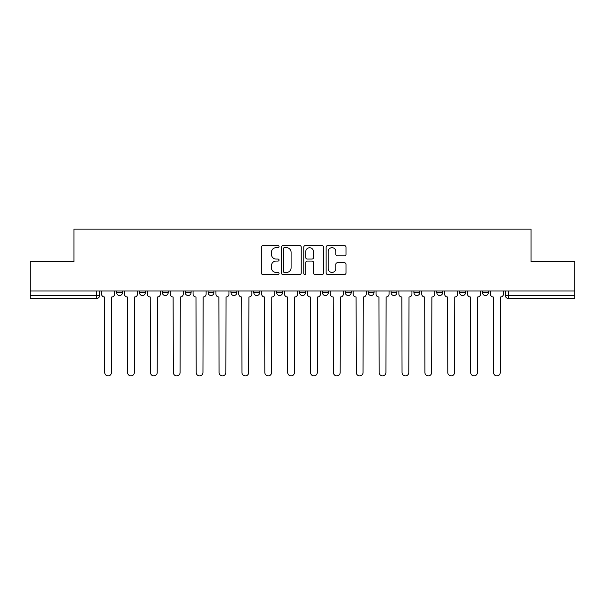 <?xml version="1.0" encoding="UTF-8"?>
<svg xmlns="http://www.w3.org/2000/svg" width="605" height="605" viewBox="0 0 605 605"><rect width="100%" height="100%" fill="white"/><g stroke="black" fill="none" stroke-linecap="round" stroke-linejoin="round"><path stroke-width="0.91" d="M279.041 246.674A1.006 1.006 0 0 0 278.035 245.668L262.744 245.668A1.437 1.437 0 0 0 261.307 247.105L261.307 273.006A1.437 1.437 0 0 0 262.744 274.451L278.035 274.451A1.006 1.006 0 0 0 279.041 273.437A1.006 1.006 0 0 0 278.035 272.431L276.054 272.431A4.606 4.606 0 0 1 271.456 267.826L271.456 265.671A4.606 4.606 0 0 1 276.054 261.065L278.035 261.065A1.006 1.006 0 0 0 279.041 260.059A1.006 1.006 0 0 0 278.035 259.053L276.054 259.053A4.606 4.606 0 0 1 271.456 254.448L271.456 252.285A4.606 4.606 0 0 1 276.054 247.679L278.035 247.679A1.006 1.006 0 0 0 279.041 246.674M482.533 290.99L482.533 292.601L488.401 292.601A2.934 2.934 0 0 1 485.467 295.535A2.934 2.934 0 0 1 482.533 292.601L482.533 290.99M345.311 290.99L345.311 292.601L351.172 292.601A2.934 2.934 0 0 1 348.238 295.535A2.934 2.934 0 0 1 345.311 292.601L345.311 290.99M322.442 290.99L322.442 292.601L328.303 292.601A2.934 2.934 0 0 1 325.369 295.535A2.934 2.934 0 0 1 322.442 292.601L322.442 290.99M208.082 292.601L208.082 290.99L208.082 292.601A2.934 2.934 0 0 0 211.016 295.535A2.934 2.934 0 0 1 208.082 292.601L213.951 292.601A2.934 2.934 0 0 1 211.016 295.535M185.213 290.99L185.213 292.601L191.082 292.601A2.934 2.934 0 0 1 188.147 295.535A2.934 2.934 0 0 1 185.213 292.601L185.213 290.99M162.344 290.99L162.344 292.601L168.205 292.601A2.934 2.934 0 0 1 165.278 295.535A2.934 2.934 0 0 1 162.344 292.601L162.344 290.99M139.475 292.601L139.475 290.99L139.475 292.601A2.934 2.934 0 0 0 142.402 295.535A2.934 2.934 0 0 1 139.475 292.601L145.336 292.601A2.934 2.934 0 0 1 142.402 295.535A2.934 2.934 0 0 0 145.336 292.601A2.934 2.934 0 0 1 142.402 295.535M116.599 292.601L116.599 290.99L116.599 292.601A2.934 2.934 0 0 0 119.533 295.535A2.934 2.934 0 0 1 116.599 292.601L122.467 292.601A2.934 2.934 0 0 1 119.533 295.535A2.934 2.934 0 0 0 122.467 292.601A2.934 2.934 0 0 1 119.533 295.535M344.555 255.809A1.437 1.437 0 0 0 345.992 254.372L345.992 247.105A1.437 1.437 0 0 0 344.555 245.668L327.577 245.668A1.437 1.437 0 0 0 326.133 247.105L326.133 273.006A1.437 1.437 0 0 0 327.577 274.451L344.555 274.451A1.437 1.437 0 0 0 345.992 273.006L345.992 264.234A1.437 1.437 0 0 0 344.555 262.789L337.287 262.789A1.437 1.437 0 0 0 335.851 264.234L335.851 268.582A3.849 3.849 0 0 1 332.001 272.431A3.849 3.849 0 0 1 328.152 268.582L328.152 251.529A3.849 3.849 0 0 1 332.001 247.679A3.849 3.849 0 0 1 335.851 251.529L335.851 254.372A1.437 1.437 0 0 0 337.287 255.809L344.555 255.809M30.25 290.99L30.25 261.814L73.939 261.814L73.939 229.121L531.061 229.121L531.061 261.814L574.75 261.814L574.75 290.99L30.25 290.99L30.25 295.535L99.598 295.535L99.598 290.99M301.237 247.105A1.437 1.437 0 0 0 299.8 245.668L282.822 245.668A1.437 1.437 0 0 0 281.385 247.105L281.385 273.006A1.437 1.437 0 0 0 282.822 274.451L299.8 274.451A1.437 1.437 0 0 0 301.237 273.006L301.237 247.105M305.2 245.668L322.178 245.668A1.437 1.437 0 0 1 323.615 247.105L323.615 273.006A1.437 1.437 0 0 1 322.178 274.451L314.91 274.451A1.437 1.437 0 0 1 313.473 273.006L313.473 262.502A1.437 1.437 0 0 0 312.036 261.065L307.211 261.065A1.437 1.437 0 0 0 305.775 262.502L305.775 273.437A1.006 1.006 0 0 1 304.769 274.451A1.006 1.006 0 0 1 303.763 273.437L303.763 247.105A1.437 1.437 0 0 1 305.2 245.668M505.402 290.99L505.402 295.535L574.75 295.535L574.75 298.469L508.336 298.469A2.934 2.934 0 0 1 505.402 295.535M574.75 290.99L574.75 295.535M96.664 290.99L96.664 298.469A2.934 2.934 0 0 0 99.598 295.535A2.934 2.934 0 0 1 96.664 298.469L30.25 298.469L30.25 295.535M488.401 290.99L488.401 292.601L488.401 290.99M465.525 290.99L465.525 292.601A2.934 2.934 0 0 1 462.598 295.535A2.934 2.934 0 0 1 459.664 292.601L465.525 292.601M459.664 290.99L459.664 292.601M442.656 290.99L442.656 292.601A2.934 2.934 0 0 1 439.722 295.535A2.934 2.934 0 0 1 436.795 292.601L442.656 292.601A2.934 2.934 0 0 1 439.722 295.535A2.934 2.934 0 0 0 442.656 292.601M436.795 290.99L436.795 292.601M419.787 290.99L419.787 292.601A2.934 2.934 0 0 1 416.853 295.535A2.934 2.934 0 0 1 413.918 292.601A2.934 2.934 0 0 0 416.853 295.535M413.918 290.99L413.918 292.601L419.787 292.601M396.918 290.99L396.918 292.601A2.934 2.934 0 0 1 393.984 295.535A2.934 2.934 0 0 1 391.049 292.601L396.918 292.601L396.918 290.99M391.049 290.99L391.049 292.601M374.041 290.99L374.041 292.601A2.934 2.934 0 0 1 371.115 295.535A2.934 2.934 0 0 1 368.18 292.601L374.041 292.601A2.934 2.934 0 0 1 371.115 295.535A2.934 2.934 0 0 0 374.041 292.601L374.041 290.99M368.18 290.99L368.18 292.601M351.172 290.99L351.172 292.601M328.303 290.99L328.303 292.601L328.303 290.99M305.434 290.99L305.434 292.601A2.934 2.934 0 0 1 302.5 295.535A2.934 2.934 0 0 1 299.566 292.601L305.434 292.601L305.434 290.99M299.566 290.99L299.566 292.601M282.558 290.99L282.558 292.601A2.934 2.934 0 0 1 279.631 295.535A2.934 2.934 0 0 1 276.697 292.601L282.558 292.601M276.697 290.99L276.697 292.601M259.689 290.99L259.689 292.601A2.934 2.934 0 0 1 256.762 295.535A2.934 2.934 0 0 1 253.828 292.601A2.934 2.934 0 0 0 256.762 295.535M253.828 290.99L253.828 292.601L259.689 292.601M236.82 290.99L236.82 292.601A2.934 2.934 0 0 1 233.885 295.535A2.934 2.934 0 0 1 230.959 292.601A2.934 2.934 0 0 0 233.885 295.535A2.934 2.934 0 0 0 236.82 292.601A2.934 2.934 0 0 1 233.885 295.535M230.959 290.99L230.959 292.601L236.82 292.601M213.951 290.99L213.951 292.601M191.082 290.99L191.082 292.601A2.934 2.934 0 0 1 188.147 295.535A2.934 2.934 0 0 0 191.082 292.601L191.082 290.99M168.205 290.99L168.205 292.601A2.934 2.934 0 0 1 165.278 295.535A2.934 2.934 0 0 0 168.205 292.601L168.205 290.99M145.336 290.99L145.336 292.601L145.336 290.99M122.467 290.99L122.467 292.601L122.467 290.99M284.403 247.679A1.006 1.006 0 0 0 283.397 248.685L283.397 271.426A1.006 1.006 0 0 0 284.403 272.431L286.49 272.431A4.606 4.606 0 0 0 291.096 267.826L291.096 252.285A4.606 4.606 0 0 0 286.49 247.679L284.403 247.679M313.473 251.604A3.849 3.849 0 0 0 309.624 247.755A3.849 3.849 0 0 0 305.775 251.604L305.775 257.609A1.437 1.437 0 0 0 307.211 259.053L312.036 259.053A1.437 1.437 0 0 0 313.473 257.609L313.473 251.604M101.572 294.068L101.572 290.99L101.572 294.068A2.934 2.934 0 0 0 104.506 297.002L104.725 372.506A3.373 3.373 0 0 0 108.098 375.879A3.373 3.373 0 0 0 111.471 372.506L111.691 297.002A2.934 2.934 0 0 0 114.625 294.068L114.625 290.99L114.625 294.068M104.506 297.002L104.725 372.506M111.471 372.506L111.691 297.002M124.448 294.068L124.448 290.99L124.448 294.068A2.934 2.934 0 0 0 127.375 297.002L127.594 372.506A3.373 3.373 0 0 0 130.967 375.879A3.373 3.373 0 0 0 134.34 372.506L134.56 297.002A2.934 2.934 0 0 0 137.494 294.068L137.494 290.99L137.494 294.068M147.317 294.068L147.317 290.99L147.317 294.068A2.934 2.934 0 0 0 150.252 297.002L150.471 372.506A3.373 3.373 0 0 0 153.836 375.879A3.373 3.373 0 0 0 157.209 372.506L157.429 297.002A2.934 2.934 0 0 0 160.363 294.068L160.363 290.99L160.363 294.068M170.186 294.068L170.186 290.99L170.186 294.068A2.934 2.934 0 0 0 173.121 297.002L173.34 372.506A3.373 3.373 0 0 0 176.713 375.879A3.373 3.373 0 0 0 180.086 372.506L180.305 297.002A2.934 2.934 0 0 0 183.232 294.068L183.232 290.99L183.232 294.068M127.375 297.002L127.594 372.506M134.34 372.506L134.56 297.002M150.252 297.002L150.471 372.506M157.209 372.506L157.429 297.002M173.121 297.002L173.34 372.506M180.086 372.506L180.305 297.002M193.055 294.068L193.055 290.99L193.055 294.068A2.934 2.934 0 0 0 195.99 297.002L196.209 372.506A3.373 3.373 0 0 0 199.582 375.879A3.373 3.373 0 0 0 202.955 372.506L203.174 297.002A2.934 2.934 0 0 0 206.108 294.068L206.108 290.99L206.108 294.068M215.932 294.068L215.932 290.99L215.932 294.068A2.934 2.934 0 0 0 218.859 297.002L219.078 372.506A3.373 3.373 0 0 0 222.451 375.879A3.373 3.373 0 0 0 225.824 372.506L226.043 297.002A2.934 2.934 0 0 0 228.977 294.068L228.977 290.99L228.977 294.068M195.99 297.002L196.209 372.506M202.955 372.506L203.174 297.002M218.859 297.002L219.078 372.506M225.824 372.506L226.043 297.002M238.801 294.068L238.801 290.99L238.801 294.068A2.934 2.934 0 0 0 241.728 297.002L241.955 372.506A3.373 3.373 0 0 0 245.32 375.879A3.373 3.373 0 0 0 248.693 372.506L248.912 297.002A2.934 2.934 0 0 0 251.846 294.068L251.846 290.99L251.846 294.068M261.67 294.068L261.67 290.99L261.67 294.068A2.934 2.934 0 0 0 264.604 297.002L264.824 372.506A3.373 3.373 0 0 0 268.196 375.879A3.373 3.373 0 0 0 271.569 372.506L271.789 297.002A2.934 2.934 0 0 0 274.715 294.068L274.715 290.99L274.715 294.068M284.539 294.068L284.539 290.99L284.539 294.068A2.934 2.934 0 0 0 287.473 297.002L287.693 372.506A3.373 3.373 0 0 0 291.065 375.879A3.373 3.373 0 0 0 294.438 372.506L294.658 297.002A2.934 2.934 0 0 0 297.592 294.068L297.592 290.99L297.592 294.068M307.408 294.068L307.408 290.99L307.408 294.068A2.934 2.934 0 0 0 310.342 297.002L310.562 372.506A3.373 3.373 0 0 0 313.935 375.879A3.373 3.373 0 0 0 317.307 372.506L317.527 297.002A2.934 2.934 0 0 0 320.461 294.068L320.461 290.99L320.461 294.068M330.285 294.068L330.285 290.99L330.285 294.068A2.934 2.934 0 0 0 333.211 297.002L333.431 372.506A3.373 3.373 0 0 0 336.803 375.879A3.373 3.373 0 0 0 340.176 372.506L340.396 297.002A2.934 2.934 0 0 0 343.33 294.068L343.33 290.99L343.33 294.068M353.154 294.068L353.154 290.99L353.154 294.068A2.934 2.934 0 0 0 356.088 297.002L356.307 372.506A3.373 3.373 0 0 0 359.68 375.879A3.373 3.373 0 0 0 363.045 372.506L363.272 297.002A2.934 2.934 0 0 0 366.199 294.068L366.199 290.99L366.199 294.068M376.023 294.068L376.023 290.99L376.023 294.068A2.934 2.934 0 0 0 378.957 297.002L379.176 372.506A3.373 3.373 0 0 0 382.549 375.879A3.373 3.373 0 0 0 385.922 372.506L386.141 297.002A2.934 2.934 0 0 0 389.068 294.068L389.068 290.99L389.068 294.068M398.892 294.068L398.892 290.99L398.892 294.068A2.934 2.934 0 0 0 401.826 297.002L402.045 372.506A3.373 3.373 0 0 0 405.418 375.879A3.373 3.373 0 0 0 408.791 372.506L409.01 297.002A2.934 2.934 0 0 0 411.945 294.068L411.945 290.99L411.945 294.068M241.728 297.002L241.955 372.506M248.693 372.506L248.912 297.002M264.604 297.002L264.824 372.506M271.569 372.506L271.789 297.002M287.473 297.002L287.693 372.506M294.438 372.506L294.658 297.002M310.342 297.002L310.562 372.506M317.307 372.506L317.527 297.002M333.211 297.002L333.431 372.506M340.176 372.506L340.396 297.002M356.088 297.002L356.307 372.506M363.045 372.506L363.272 297.002M378.957 297.002L379.176 372.506M385.922 372.506L386.141 297.002M401.826 297.002L402.045 372.506M408.791 372.506L409.01 297.002M421.768 294.068L421.768 290.99L421.768 294.068A2.934 2.934 0 0 0 424.695 297.002L424.914 372.506A3.373 3.373 0 0 0 428.287 375.879A3.373 3.373 0 0 0 431.66 372.506L431.879 297.002A2.934 2.934 0 0 0 434.814 294.068L434.814 290.99L434.814 294.068M424.695 297.002L424.914 372.506M431.66 372.506L431.879 297.002M444.637 294.068L444.637 290.99L444.637 294.068A2.934 2.934 0 0 0 447.571 297.002L447.791 372.506A3.373 3.373 0 0 0 451.164 375.879A3.373 3.373 0 0 0 454.529 372.506L454.748 297.002A2.934 2.934 0 0 0 457.683 294.068L457.683 290.99L457.683 294.068M447.571 297.002L447.791 372.506M454.529 372.506L454.748 297.002M467.506 294.068L467.506 290.99L467.506 294.068A2.934 2.934 0 0 0 470.44 297.002L470.66 372.506A3.373 3.373 0 0 0 474.033 375.879A3.373 3.373 0 0 0 477.405 372.506L477.625 297.002A2.934 2.934 0 0 0 480.552 294.068L480.552 290.99L480.552 294.068M470.44 297.002L470.66 372.506M477.405 372.506L477.625 297.002M490.375 294.068L490.375 290.99L490.375 294.068A2.934 2.934 0 0 0 493.309 297.002L493.529 372.506A3.373 3.373 0 0 0 496.902 375.879A3.373 3.373 0 0 0 500.274 372.506L500.494 297.002A2.934 2.934 0 0 0 503.428 294.068L503.428 290.99L503.428 294.068M493.309 297.002L493.529 372.506M500.274 372.506L500.494 297.002M508.336 290.99L508.336 298.469"/></g></svg>
